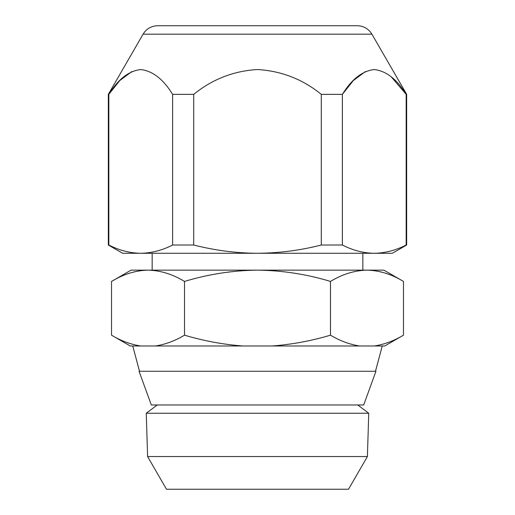 <?xml version="1.0" encoding="UTF-8"?>
<svg xmlns="http://www.w3.org/2000/svg" width="515" height="515" viewBox="0 0 515 515"><rect width="100%" height="100%" fill="white"/><g stroke="black" fill="none" stroke-linecap="round" stroke-linejoin="round"><path stroke-width="0.77" d="M368.746 413.249L146.254 413.249L147.605 456.554L367.395 456.554L368.746 413.249L357.764 404.977M367.395 456.554L348.513 489.25L166.487 489.25L147.605 456.554M363.687 404.977L151.313 404.977L139.05 371.27L375.95 371.27L363.687 404.977M143.08 34.177L144.522 32.065C147.953 27.971 152.337 25.866 157.674 25.75L357.326 25.75C362.663 25.866 367.047 27.971 370.478 32.065L371.92 34.177L143.08 34.177L108.337 94.354L108.832 94.354C118.167 79.207 128.795 70.935 140.717 69.538C152.646 70.922 163.281 79.194 172.622 94.354L172.622 245.018L193.711 245.018L193.711 94.354C212.431 79.188 233.694 70.916 257.5 69.538C281.409 70.954 302.672 79.226 321.289 94.354L342.378 94.354C351.706 79.207 362.335 70.935 374.257 69.538C386.192 70.922 396.827 79.194 406.168 94.354L406.663 94.354L371.92 34.177M406.168 245.018C395.72 250.354 385.091 253.11 374.27 253.283L392.333 253.283L406.663 245.018L406.168 245.018L406.168 94.354L391.22 76.806M365.444 71.534L353.309 80.565L342.378 94.354L342.378 245.018L321.289 245.018C300.483 250.354 279.22 253.11 257.5 253.283L122.667 253.283L108.337 245.018L108.832 245.018L108.832 94.354L119.763 80.565L131.898 71.534M148.024 270.143C160.468 270.446 172.634 274.205 184.518 281.428C208.453 274.186 232.78 270.42 257.5 270.143L131.093 270.143L111.536 281.428C123.452 274.199 135.612 270.439 148.024 270.143L147.689 270.143M403.464 281.428L383.907 270.143L257.5 270.143C282.523 270.472 306.85 274.238 330.482 281.428C342.398 274.199 354.558 270.439 366.976 270.143C379.413 270.446 391.58 274.205 403.464 281.428L403.464 335.181C393.846 340.911 384.119 344.516 374.283 345.983L359.663 345.983C349.666 344.458 339.939 340.853 330.482 335.181C311.305 340.904 291.851 344.503 272.12 345.983L242.88 345.983C223.008 344.477 203.554 340.879 184.518 335.181C174.9 340.911 165.173 344.516 155.337 345.983L140.717 345.983C130.72 344.458 120.993 340.853 111.536 335.181L111.536 281.428M184.518 281.428L184.518 335.181M330.482 281.428L330.482 335.181M138.432 345.636L140.717 345.983L130.25 345.983L111.536 335.181M359.663 345.983L272.12 345.983M403.464 335.181L384.75 345.983L374.283 345.983M242.88 345.983L155.337 345.983M172.622 245.018C162.173 250.354 151.545 253.11 140.73 253.283C129.889 253.123 119.261 250.367 108.832 245.018M342.378 245.018C352.801 250.367 363.435 253.123 374.27 253.283L257.5 253.283C236.018 253.148 214.755 250.387 193.711 245.018M321.289 94.354L321.289 245.018M172.622 94.354L193.711 94.354M375.48 371.27L382.259 345.983M362.843 253.283L362.843 270.143M152.157 253.283L152.157 270.143M139.52 371.27L132.741 345.983M108.337 245.018L108.337 94.354M406.663 245.018L406.663 94.354M157.236 404.977L146.254 413.249"/></g></svg>
